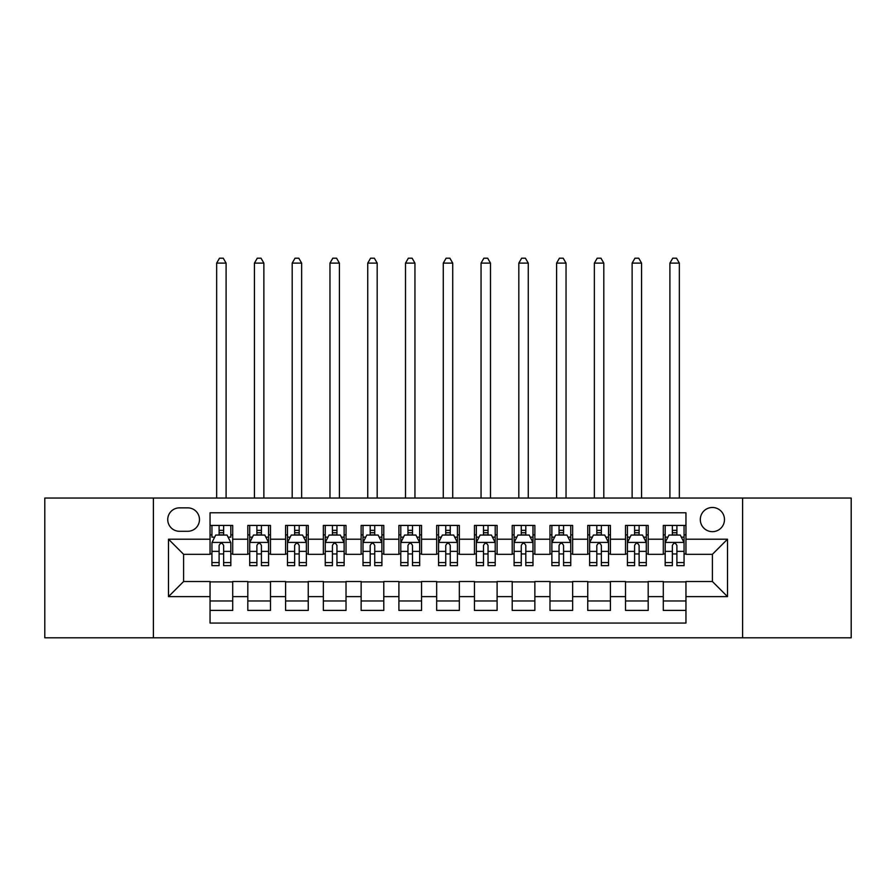 <?xml version="1.0" encoding="UTF-8"?>
<svg xmlns="http://www.w3.org/2000/svg" width="896" height="896" viewBox="0 0 896 896"><rect width="100%" height="100%" fill="white"/><g stroke="black" fill="none" stroke-linecap="round" stroke-linejoin="round"><path stroke-width="1.34" d="M712.398 507.483A12.085 12.085 0 0 0 700.302 519.579A12.085 12.085 0 0 0 712.398 531.664A12.085 12.085 0 0 0 724.483 519.579A12.085 12.085 0 0 0 712.398 507.483M742.605 637.795L851.2 637.795L851.2 498.042L742.605 498.042L742.605 637.795L153.395 637.795L153.395 498.042L44.8 498.042L44.8 637.795L153.395 637.795M685.955 525.426L663.286 525.426L663.286 539.213L648.189 539.213L648.189 554.322L663.286 554.322L663.286 539.213M648.189 539.213L648.189 525.426L625.52 525.426L625.52 539.213L610.411 539.213L610.411 554.322L625.52 554.322L625.52 539.213M610.411 539.213L610.411 525.426L587.754 525.426L587.754 539.213L572.645 539.213L572.645 554.322L587.754 554.322L587.754 539.213M572.645 539.213L572.645 525.426L549.976 525.426L549.976 539.213L534.867 539.213L534.867 554.322L549.976 554.322L549.976 539.213M534.867 539.213L534.867 525.426L512.21 525.426L512.21 539.213L497.101 539.213L497.101 554.322L512.21 554.322L512.21 539.213M497.101 539.213L497.101 525.426L474.443 525.426L474.443 539.213L459.334 539.213L459.334 554.322L474.443 554.322L474.443 539.213M459.334 539.213L459.334 525.426L436.666 525.426L436.666 539.213L421.557 539.213L421.557 554.322L436.666 554.322L436.666 539.213M421.557 539.213L421.557 525.426L398.899 525.426L398.899 539.213L383.79 539.213L383.79 554.322L398.899 554.322L398.899 539.213M383.79 539.213L383.79 525.426L361.133 525.426L361.133 539.213L346.024 539.213L346.024 554.322L361.133 554.322L361.133 539.213M346.024 539.213L346.024 525.426L323.355 525.426L323.355 539.213L308.246 539.213L308.246 554.322L323.355 554.322L323.355 539.213M308.246 539.213L308.246 525.426L285.589 525.426L285.589 539.213L270.48 539.213L270.48 554.322L285.589 554.322L285.589 539.213M270.48 539.213L270.48 525.426L247.811 525.426L247.811 554.322L232.714 554.322L232.714 525.426L210.045 525.426M210.045 610.411L232.714 610.411L232.714 581.515L247.811 581.515L247.811 610.411L270.48 610.411L270.48 581.515L285.589 581.515L285.589 596.624L270.48 596.624M285.589 596.624L285.589 610.411L308.246 610.411L308.246 581.515L323.355 581.515L323.355 596.624L308.246 596.624M323.355 596.624L323.355 610.411L346.024 610.411L346.024 581.515L361.133 581.515L361.133 596.624L346.024 596.624M361.133 596.624L361.133 610.411L383.79 610.411L383.79 581.515L398.899 581.515L398.899 596.624L383.79 596.624M398.899 596.624L398.899 610.411L421.557 610.411L421.557 581.515L436.666 581.515L436.666 596.624L421.557 596.624M436.666 596.624L436.666 610.411L459.334 610.411L459.334 581.515L474.443 581.515L474.443 596.624L459.334 596.624M474.443 596.624L474.443 610.411L497.101 610.411L497.101 581.515L512.21 581.515L512.21 596.624L497.101 596.624M512.21 596.624L512.21 610.411L534.867 610.411L534.867 581.515L549.976 581.515L549.976 596.624L534.867 596.624M549.976 596.624L549.976 610.411L572.645 610.411L572.645 581.515L587.754 581.515L587.754 596.624L572.645 596.624M587.754 596.624L587.754 610.411L610.411 610.411L610.411 581.515L625.52 581.515L625.52 596.624L610.411 596.624M625.52 596.624L625.52 610.411L648.189 610.411L648.189 581.515L663.286 581.515L663.286 596.624L648.189 596.624M179.446 531.283L187.757 531.283A11.704 11.704 0 0 0 199.472 519.579A11.704 11.704 0 0 0 187.757 507.864L179.446 507.864A11.704 11.704 0 0 0 167.742 519.579A11.704 11.704 0 0 0 179.446 531.283M742.605 498.042L153.395 498.042M685.955 539.213L685.955 512.781L210.045 512.781L210.045 554.322L183.602 554.322L183.602 581.515L210.045 581.515L210.045 623.067L685.955 623.067L685.955 581.515L712.398 581.515L712.398 554.322L685.955 554.322L685.955 539.213L727.507 539.213L727.507 596.624L685.955 596.624M210.045 596.624L168.493 596.624L168.493 539.213L210.045 539.213M663.286 596.624L663.286 610.411L685.955 610.411M210.045 534.867L211.938 534.867M219.106 534.867L223.642 534.867M230.821 534.867L232.714 534.867M210.045 553.941L211.938 553.941M219.106 553.941L223.642 553.941M230.821 553.941L232.714 553.941M210.045 581.896L232.714 581.896M210.045 600.97L232.714 600.97M247.811 553.941L249.704 553.941M256.883 553.941L261.419 553.941M268.587 553.941L270.48 553.941M247.811 534.867L249.704 534.867M256.883 534.867L261.419 534.867M268.587 534.867L270.48 534.867M247.811 581.896L270.48 581.896M247.811 600.97L270.48 600.97M285.589 581.896L308.246 581.896M285.589 600.97L308.246 600.97M285.589 534.867L287.47 534.867M294.65 534.867L299.186 534.867M306.365 534.867L308.246 534.867M285.589 553.941L287.47 553.941M294.65 553.941L299.186 553.941M306.365 553.941L308.246 553.941M323.355 581.896L346.024 581.896M323.355 600.97L346.024 600.97M323.355 534.867L325.248 534.867M332.427 534.867L336.952 534.867M344.131 534.867L346.024 534.867M323.355 553.941L325.248 553.941M332.427 553.941L336.952 553.941M344.131 553.941L346.024 553.941M361.133 581.896L383.79 581.896M361.133 600.97L383.79 600.97M361.133 534.867L363.014 534.867M370.194 534.867L374.73 534.867M381.898 534.867L383.79 534.867M361.133 553.941L363.014 553.941M370.194 553.941L374.73 553.941M381.898 553.941L383.79 553.941M398.899 581.896L421.557 581.896M398.899 600.97L421.557 600.97M398.899 534.867L400.792 534.867M407.96 534.867L412.496 534.867M419.675 534.867L421.557 534.867M398.899 553.941L400.792 553.941M407.96 553.941L412.496 553.941M419.675 553.941L421.557 553.941M436.666 581.896L459.334 581.896M436.666 600.97L459.334 600.97M436.666 534.867L438.558 534.867M445.738 534.867L450.262 534.867M457.442 534.867L459.334 534.867M436.666 553.941L438.558 553.941M445.738 553.941L450.262 553.941M457.442 553.941L459.334 553.941M474.443 581.896L497.101 581.896M474.443 600.97L497.101 600.97M474.443 534.867L476.325 534.867M483.504 534.867L488.04 534.867M495.208 534.867L497.101 534.867M474.443 553.941L476.325 553.941M483.504 553.941L488.04 553.941M495.208 553.941L497.101 553.941M512.21 581.896L534.867 581.896M512.21 600.97L534.867 600.97M512.21 534.867L514.102 534.867M521.27 534.867L525.806 534.867M532.986 534.867L534.867 534.867M512.21 553.941L514.102 553.941M521.27 553.941L525.806 553.941M532.986 553.941L534.867 553.941M549.976 581.896L572.645 581.896M549.976 600.97L572.645 600.97M549.976 534.867L551.869 534.867M559.048 534.867L563.573 534.867M570.752 534.867L572.645 534.867M549.976 553.941L551.869 553.941M559.048 553.941L563.573 553.941M570.752 553.941L572.645 553.941M587.754 581.896L610.411 581.896M587.754 600.97L610.411 600.97M587.754 534.867L589.635 534.867M596.814 534.867L601.35 534.867M608.53 534.867L610.411 534.867M587.754 553.941L589.635 553.941M596.814 553.941L601.35 553.941M608.53 553.941L610.411 553.941M625.52 581.896L648.189 581.896M625.52 600.97L648.189 600.97M625.52 534.867L627.413 534.867M634.581 534.867L639.117 534.867M646.296 534.867L648.189 534.867M625.52 553.941L627.413 553.941M634.581 553.941L639.117 553.941M646.296 553.941L648.189 553.941M663.286 581.896L685.955 581.896M663.286 600.97L685.955 600.97M663.286 534.867L665.179 534.867M672.358 534.867L676.894 534.867M684.062 534.867L685.955 534.867M663.286 553.941L665.179 553.941M672.358 553.941L676.894 553.941M684.062 553.941L685.955 553.941M183.602 554.322L168.493 539.213M183.602 581.515L168.493 596.624M727.507 539.213L712.398 554.322M727.507 596.624L712.398 581.515M223.642 525.426L223.642 535.058L223.642 530.342L219.106 530.342M230.821 562.576L223.642 562.576L223.642 565.656L230.821 565.656L230.821 542.618L227.046 535.058L215.712 535.058L211.938 542.618L211.938 565.656L219.106 565.656L219.106 562.576L211.938 562.576M214.67 537.141L211.938 537.141L211.938 525.426M211.938 537.219L211.938 530.342M230.821 537.219L230.821 530.342M228.077 537.141L230.821 537.141L230.821 525.426M219.106 535.058L219.106 525.426M223.642 562.576L223.642 545.451C222.13 542.539 220.629 542.539 219.106 545.451L219.106 558.186M211.938 551.365L219.106 551.365L219.106 562.576M226.094 498.042L226.094 263.11L216.653 263.11L216.653 498.042M216.653 263.11L219.486 258.205L223.261 258.205L226.094 263.11M261.419 530.342L256.883 530.342M268.587 562.576L261.419 562.576L261.419 565.656L268.587 565.656L268.587 542.618L264.813 535.058L253.478 535.058L249.704 542.618L249.704 565.656L256.883 565.656L256.883 562.576L249.704 562.576M249.704 542.618L249.704 525.426M268.587 542.618L268.587 525.426M256.883 535.058L256.883 525.426M261.419 525.426L261.419 535.058M261.419 562.576L261.419 545.451C259.907 542.539 258.395 542.539 256.883 545.451L256.883 562.576M263.872 498.042L263.872 263.11L254.43 263.11L254.43 498.042M254.43 263.11L257.264 258.205L261.038 258.205L263.872 263.11M299.186 530.342L294.65 530.342M306.365 562.576L299.186 562.576L299.186 565.656L306.365 565.656L306.365 542.618L302.579 535.058L291.256 535.058L287.47 542.618L287.47 565.656L294.65 565.656L294.65 562.576L287.47 562.576M287.47 542.618L287.47 525.426M306.365 542.618L306.365 525.426M294.65 535.058L294.65 525.426M299.186 525.426L299.186 535.058M299.186 562.576L299.186 545.451C297.674 542.539 296.162 542.539 294.65 545.451L294.65 562.576M301.638 498.042L301.638 263.11L292.197 263.11L292.197 498.042M292.197 263.11L295.03 258.205L298.805 258.205L301.638 263.11M336.952 530.342L332.427 530.342M344.131 562.576L336.952 562.576L336.952 565.656L344.131 565.656L344.131 542.618L340.357 535.058L329.022 535.058L325.248 542.618L325.248 565.656L332.427 565.656L332.427 562.576L325.248 562.576M325.248 542.618L325.248 525.426M344.131 542.618L344.131 525.426M332.427 535.058L332.427 525.426M336.952 525.426L336.952 535.058M336.952 562.576L336.952 545.451C335.451 542.539 333.939 542.539 332.427 545.451L332.427 562.576M339.405 498.042L339.405 263.11L329.963 263.11L329.963 498.042M329.963 263.11L332.797 258.205L336.582 258.205L339.405 263.11M374.73 530.342L370.194 530.342M381.898 562.576L374.73 562.576L374.73 565.656L381.898 565.656L381.898 542.618L378.123 535.058L366.789 535.058L363.014 542.618L363.014 565.656L370.194 565.656L370.194 562.576L363.014 562.576M363.014 542.618L363.014 525.426M381.898 542.618L381.898 525.426M370.194 535.058L370.194 525.426M374.73 525.426L374.73 535.058M374.73 562.576L374.73 545.451C373.218 542.539 371.706 542.539 370.194 545.451L370.194 562.576M377.182 498.042L377.182 263.11L367.741 263.11L367.741 498.042M367.741 263.11L370.574 258.205L374.349 258.205L377.182 263.11M412.496 530.342L407.96 530.342M419.675 562.576L412.496 562.576L412.496 565.656L419.675 565.656L419.675 542.618L415.89 535.058L404.566 535.058L400.792 542.618L400.792 565.656L407.96 565.656L407.96 562.576L400.792 562.576M400.792 542.618L400.792 525.426M419.675 542.618L419.675 525.426M407.96 535.058L407.96 525.426M412.496 525.426L412.496 535.058M412.496 562.576L412.496 545.451C410.984 542.539 409.472 542.539 407.96 545.451L407.96 562.576M414.949 498.042L414.949 263.11L405.507 263.11L405.507 498.042M405.507 263.11L408.341 258.205L412.115 258.205L414.949 263.11M450.262 530.342L445.738 530.342M457.442 562.576L450.262 562.576L450.262 565.656L457.442 565.656L457.442 542.618L453.667 535.058L442.333 535.058L438.558 542.618L438.558 565.656L445.738 565.656L445.738 562.576L438.558 562.576M438.558 542.618L438.558 525.426M457.442 542.618L457.442 525.426M445.738 535.058L445.738 525.426M450.262 525.426L450.262 535.058M450.262 562.576L450.262 545.451C448.762 542.539 447.25 542.539 445.738 545.451L445.738 562.576M452.726 498.042L452.726 263.11L443.274 263.11L443.274 498.042M443.274 263.11L446.107 258.205L449.893 258.205L452.726 263.11M488.04 530.342L483.504 530.342M495.208 562.576L488.04 562.576L488.04 565.656L495.208 565.656L495.208 542.618L491.434 535.058L480.11 535.058L476.325 542.618L476.325 565.656L483.504 565.656L483.504 562.576L476.325 562.576M476.325 542.618L476.325 525.426M495.208 542.618L495.208 525.426M483.504 535.058L483.504 525.426M488.04 525.426L488.04 535.058M488.04 562.576L488.04 545.451C486.528 542.539 485.016 542.539 483.504 545.451L483.504 562.576M490.493 498.042L490.493 263.11L481.051 263.11L481.051 498.042M481.051 263.11L483.885 258.205L487.659 258.205L490.493 263.11M525.806 530.342L521.27 530.342M532.986 562.576L525.806 562.576L525.806 565.656L532.986 565.656L532.986 542.618L529.211 535.058L517.877 535.058L514.102 542.618L514.102 565.656L521.27 565.656L521.27 562.576L514.102 562.576M514.102 542.618L514.102 525.426M532.986 542.618L532.986 525.426M521.27 535.058L521.27 525.426M525.806 525.426L525.806 535.058M525.806 562.576L525.806 545.451C524.294 542.539 522.782 542.539 521.27 545.451L521.27 562.576M528.259 498.042L528.259 263.11L518.818 263.11L518.818 498.042M518.818 263.11L521.651 258.205L525.426 258.205L528.259 263.11M563.573 530.342L559.048 530.342M570.752 562.576L563.573 562.576L563.573 565.656L570.752 565.656L570.752 542.618L566.978 535.058L555.643 535.058L551.869 542.618L551.869 565.656L559.048 565.656L559.048 562.576L551.869 562.576M551.869 542.618L551.869 525.426M570.752 542.618L570.752 525.426M559.048 535.058L559.048 525.426M563.573 525.426L563.573 535.058M563.573 562.576L563.573 545.451C562.072 542.539 560.56 542.539 559.048 545.451L559.048 562.576M566.037 498.042L566.037 263.11L556.595 263.11L556.595 498.042M556.595 263.11L559.418 258.205L563.203 258.205L566.037 263.11M601.35 530.342L596.814 530.342M608.53 562.576L601.35 562.576L601.35 565.656L608.53 565.656L608.53 542.618L604.744 535.058L593.421 535.058L589.635 542.618L589.635 565.656L596.814 565.656L596.814 562.576L589.635 562.576M589.635 542.618L589.635 525.426M608.53 542.618L608.53 525.426M596.814 535.058L596.814 525.426M601.35 525.426L601.35 535.058M601.35 562.576L601.35 545.451C599.838 542.539 598.326 542.539 596.814 545.451L596.814 562.576M603.803 498.042L603.803 263.11L594.362 263.11L594.362 498.042M594.362 263.11L597.195 258.205L600.97 258.205L603.803 263.11M639.117 530.342L634.581 530.342M646.296 562.576L639.117 562.576L639.117 565.656L646.296 565.656L646.296 542.618L642.522 535.058L631.187 535.058L627.413 542.618L627.413 565.656L634.581 565.656L634.581 562.576L627.413 562.576M627.413 542.618L627.413 525.426M646.296 542.618L646.296 525.426M634.581 535.058L634.581 525.426M639.117 525.426L639.117 535.058M639.117 562.576L639.117 545.451C637.605 542.539 636.104 542.539 634.581 545.451L634.581 562.576M641.57 498.042L641.57 263.11L632.128 263.11L632.128 498.042M632.128 263.11L634.962 258.205L638.736 258.205L641.57 263.11M676.894 530.342L672.358 530.342M684.062 562.576L676.894 562.576L676.894 565.656L684.062 565.656L684.062 542.618L680.288 535.058L668.954 535.058L665.179 542.618L665.179 565.656L672.358 565.656L672.358 562.576L665.179 562.576M665.179 542.618L665.179 525.426M684.062 542.618L684.062 525.426M672.358 535.058L672.358 525.426M676.894 525.426L676.894 535.058M676.894 562.576L676.894 545.451C675.382 542.539 673.87 542.539 672.358 545.451L672.358 562.576M679.347 498.042L679.347 263.11L669.906 263.11L669.906 498.042M669.906 263.11L672.739 258.205L676.514 258.205L679.347 263.11M247.811 596.624L232.714 596.624M247.811 539.213L232.714 539.213M230.72 542.427L212.027 542.427M230.821 551.365L223.642 551.365M223.642 532.739L219.106 532.739M268.498 542.427L249.805 542.427M249.704 537.141L252.448 537.141M265.854 537.141L268.587 537.141M256.883 551.365L249.704 551.365M268.587 551.365L261.419 551.365M261.419 532.739L256.883 532.739M306.264 542.427L287.571 542.427M287.47 537.141L290.214 537.141M303.621 537.141L306.365 537.141M294.65 551.365L287.47 551.365M306.365 551.365L299.186 551.365M299.186 532.739L294.65 532.739M344.042 542.427L325.338 542.427M325.248 537.141L327.981 537.141M341.398 537.141L344.131 537.141M332.427 551.365L325.248 551.365M344.131 551.365L336.952 551.365M336.952 532.739L332.427 532.739M381.808 542.427L363.115 542.427M363.014 537.141L365.758 537.141M379.165 537.141L381.898 537.141M370.194 551.365L363.014 551.365M381.898 551.365L374.73 551.365M374.73 532.739L370.194 532.739M419.574 542.427L400.882 542.427M400.792 537.141L403.525 537.141M416.931 537.141L419.675 537.141M407.96 551.365L400.792 551.365M419.675 551.365L412.496 551.365M412.496 532.739L407.96 532.739M457.352 542.427L438.648 542.427M438.558 537.141L441.291 537.141M454.709 537.141L457.442 537.141M445.738 551.365L438.558 551.365M457.442 551.365L450.262 551.365M450.262 532.739L445.738 532.739M495.118 542.427L476.426 542.427M476.325 537.141L479.069 537.141M492.475 537.141L495.208 537.141M483.504 551.365L476.325 551.365M495.208 551.365L488.04 551.365M488.04 532.739L483.504 532.739M532.885 542.427L514.192 542.427M514.102 537.141L516.835 537.141M530.242 537.141L532.986 537.141M521.27 551.365L514.102 551.365M532.986 551.365L525.806 551.365M525.806 532.739L521.27 532.739M570.662 542.427L551.958 542.427M551.869 537.141L554.602 537.141M568.019 537.141L570.752 537.141M559.048 551.365L551.869 551.365M570.752 551.365L563.573 551.365M563.573 532.739L559.048 532.739M608.429 542.427L589.736 542.427M589.635 537.141L592.379 537.141M605.786 537.141L608.53 537.141M596.814 551.365L589.635 551.365M608.53 551.365L601.35 551.365M601.35 532.739L596.814 532.739M646.195 542.427L627.502 542.427M627.413 537.141L630.146 537.141M643.552 537.141L646.296 537.141M634.581 551.365L627.413 551.365M646.296 551.365L639.117 551.365M639.117 532.739L634.581 532.739M683.973 542.427L665.28 542.427M665.179 537.141L667.923 537.141M681.33 537.141L684.062 537.141M672.358 551.365L665.179 551.365M684.062 551.365L676.894 551.365M676.894 532.739L672.358 532.739"/></g></svg>
